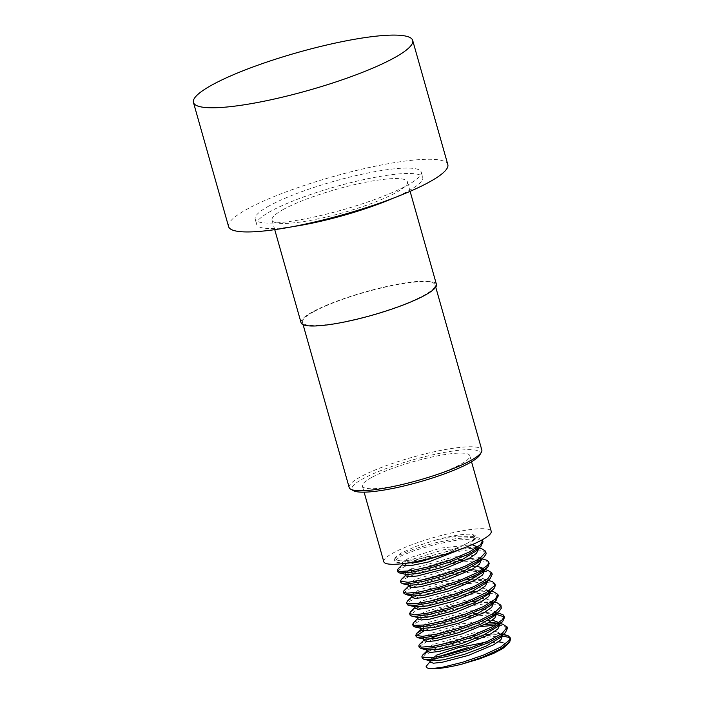 <?xml version="1.0" encoding="UTF-8"?>
<svg xmlns="http://www.w3.org/2000/svg" width="704" height="704" viewBox="0 0 704 704"><rect width="100%" height="100%" fill="white"/><g stroke="black" fill="none" stroke-linecap="round" stroke-linejoin="round"><path stroke-width="0.53" stroke-dasharray="3.52 2.64" d="M481.404 540.25L474.003 538.859L456.975 540.109L435.6 544.35L415.043 550.334L402.512 555.28L400.242 556.398L394.803 561.123L396.422 562.135L399.898 562.382L414.313 560.428L448.923 550.906L462.845 545.538L472.657 540.276L475.253 537.953L475.816 536.378L474.927 535.278L472.287 534.547A38.544 6.662 -15.8 0 0 436.568 539.836L457.31 536.254L471.68 536.342L475.332 538.657L468.688 546.102M436.568 539.836L415.474 546.55L401.474 552.957L397.584 555.606L395.613 558.193L396.748 560.041L400.022 560.833A45.065 7.788 -15.8 0 0 431.121 556.23M400.022 560.833L394.346 559.478L395.217 557.876L399.265 555.148L413.635 549.138L434.016 543.101L455.479 538.736L472.85 537.302L478.597 537.9L482.284 539.766M405.574 566.078L398.834 570.09L397.866 571.921M483.032 541.922L482.68 541.244M398.262 568.674L407.299 563.561L424.697 557.322L446.16 551.795L466.523 548.53L481.642 548.689M479.635 560.437L459.65 562.241L438.038 566.878L418.123 572.994L408.628 576.875L404.712 578.899L400.893 582.648M486.103 552.781L481.818 550.167L467.905 549.974L447.753 553.089L426.202 558.536L405.706 566.016M401.333 579.462L408.197 575.335L416.786 571.798L436.462 565.638L458.119 560.886L476.511 558.897L484.722 559.495M411.682 587.673L404.307 592.372L403.973 593.507M489.157 563.578L487.951 562.091L480.26 560.463M404.369 590.278L411.198 586.15L427.451 579.973L448.58 574.2L469.498 570.46L487.74 570.284M495.264 585.165L493.02 583.158L481.246 582.085L462.22 584.443L440.528 589.442L421.406 595.654L409.455 601.348L407.026 604.305M492.184 574.262L486.182 571.481L483.314 571.261M482.68 571.234L470.932 571.877L450.173 575.476L428.921 581.178L411.805 587.611M407.44 601.058L414.304 596.93L420.121 594.44L438.97 588.218L460.662 583.114L479.952 580.589L490.838 581.09M498.3 595.857L490.292 592.891L473.801 593.877L452.584 597.925L431.772 603.83L417.789 609.259L410.062 615.05M410.485 611.864L417.358 607.728L430.346 602.624L450.991 596.666L472.314 592.486L489.174 591.325L493.865 591.879M501.38 606.76L497.798 604.322L484.546 603.847L464.71 606.725L443.089 612.04L424.89 618.288L414.498 623.726L413.142 625.9M413.547 622.653L423.676 617.074L441.558 610.826L463.135 605.422L483.19 602.386L496.927 602.677M416.363 635.818L416.17 636.618M421.45 630.309L433.409 625.284L453.42 619.177L475.006 614.601L492.95 612.867L499.99 613.474M480.806 626.578L467.157 629.086L445.746 634.674L426.958 641.652L419.839 646.043L419.25 647.495M504.434 617.558L504.064 616.827M496.778 614.513L495.537 614.442M494.903 614.425L476.529 615.965L455.013 620.426L434.773 626.49L423.905 630.854M419.646 644.257L427.979 639.452M502.885 636.108L497.754 636.029L479.142 638.132L457.468 642.972L437.958 649.15L430.012 652.45L425.33 654.94L422.286 658.249M507.47 628.267L502.295 625.583L495.026 625.222M438.143 635.492L465.564 627.801L485.302 624.378M497.517 623.682L503.017 624.263M427.557 651.904L436.647 647.944L455.902 641.74L477.594 636.794L496.487 634.515L503.334 634.647M485.258 642.312L498.485 641.731M427.504 664.154L433.752 659.956L443.168 655.644L467.122 647.794A38.544 6.662 164.2 0 1 502.841 642.514L506.114 643.764L506.352 644.811L505.094 646.712M433.523 659.032L438.566 656.612M427.777 650.074L426.527 649.282L433.162 644.45L474.54 632.65L493.865 630.854L502.234 633.697L500.324 637.586M429.581 660.079L436.225 655.248M427.126 651.411L427.786 650.091L433.77 646.58L467.966 636.143L499.198 633.512L502.832 635.826M430.17 662.174L430.857 660.871M424.714 639.267L423.465 638.493L430.109 633.653L461.164 623.902L492.369 620.145M499.074 622.626L497.288 626.771M424.072 640.614L424.714 639.302L430.716 635.782L458.858 626.71L489.28 622.169M498.045 623.339L499.752 624.932M421.001 629.763L421.67 628.505L420.42 627.695L427.055 622.855L468.433 611.054L487.749 609.259L496.118 612.102L494.226 615.982M420.869 629.288L427.662 624.985L461.842 614.557L493.082 611.917L496.716 614.231M418.616 617.681L417.358 616.898L424.002 612.058L465.379 600.257L484.704 598.462L493.064 601.304L491.163 605.194M417.965 619.027L418.616 617.707L424.6 614.187L445.606 606.954L471.372 601.55M478.324 600.794L490.028 601.119L494.34 602.096M491.938 601.744L493.662 603.434M415.536 606.874L414.304 606.1L420.948 601.26L462.317 589.459L481.642 587.673L490.01 590.506L488.127 594.378M414.894 608.177L415.554 606.918L421.546 603.39L455.717 592.962L486.957 590.322L490.591 592.566M411.356 594.66L417.886 590.462L443.01 582.146L471.9 577.051M476.458 576.849L486.957 579.709L485.047 583.607M411.858 597.432L412.509 596.103L418.493 592.592L439.498 585.358L465.256 579.955M472.217 579.198L483.93 579.533L487.555 581.838M409.438 585.288L408.188 584.505L414.841 579.665L445.887 569.923L477.092 566.157M483.798 568.638L482.02 572.783M408.795 586.634L409.438 585.323L415.439 581.794L449.601 571.375L480.841 568.726L485.17 569.703M482.768 569.351L484.475 570.935M411.778 568.867L453.156 557.066L472.472 555.28L480.841 558.114L478.94 562.003M405.733 575.793L406.402 574.517L412.386 570.997L446.574 560.569L477.805 557.938L481.439 560.243M403.031 563.614L402.081 562.91L408.725 558.078L440.801 548.099L472.111 544.667M477.69 547.043L477.594 548.962M405.592 575.309L406.402 574.517L405.143 573.707L407.202 571.305M402.688 565.039L403.33 563.728L409.323 560.208L443.494 549.78L474.734 547.131L478.843 548.055M476.661 547.756L478.377 549.384M479.794 454.995A66.642 11.519 -15.8 0 0 438.786 453.517A66.642 11.519 -15.8 0 0 362.93 478.782A66.642 11.519 -15.8 0 0 353.531 490.723M349.184 487.52A68.922 11.906 164.2 0 1 360.492 476.89A68.922 11.906 164.2 0 1 433.391 451.95A68.922 11.906 164.2 0 1 481.818 449.988M313.755 311.705A68.922 11.906 -15.8 0 0 302.438 322.335A68.922 11.906 -15.8 0 0 371.994 315.022A68.922 11.906 -15.8 0 0 435.072 284.803A68.922 11.906 -15.8 0 0 386.646 286.757A68.922 11.906 -15.8 0 0 313.755 311.705M371.562 477.506A55.818 9.645 -15.8 0 0 362.402 486.112A55.818 9.645 -15.8 0 0 418.739 480.198A55.818 9.645 -15.8 0 0 469.823 455.717A55.818 9.645 -15.8 0 0 430.602 457.301A55.818 9.645 -15.8 0 0 371.562 477.506M472.287 534.547L474.734 536.527L472.842 540.399L446.978 553.749M510.541 639.153L510.18 638.422M383.786 561.686A55.818 9.645 164.2 0 1 392.946 553.08A55.818 9.645 164.2 0 1 451.986 532.884A55.818 9.645 164.2 0 1 491.207 531.291M301.066 322.722A70.347 12.153 164.2 0 1 312.62 311.872A70.347 12.153 164.2 0 1 387.015 286.414A70.347 12.153 164.2 0 1 436.445 284.416M283.589 209.308A70.347 12.153 -15.8 0 0 272.043 220.15A70.347 12.153 -15.8 0 0 343.042 212.696A70.347 12.153 -15.8 0 0 407.422 181.843A70.347 12.153 -15.8 0 0 357.993 183.85A70.347 12.153 -15.8 0 0 283.589 209.308M293.04 226.591A86.293 14.907 164.2 0 1 256.696 224.497A86.293 14.907 164.2 0 1 270.864 211.191A86.293 14.907 164.2 0 1 362.138 179.96A86.293 14.907 164.2 0 1 422.761 177.505A86.293 14.907 164.2 0 1 392.911 198.326M269.333 205.788A86.293 14.907 -15.8 0 0 255.174 219.094A86.293 14.907 -15.8 0 0 342.267 209.95A86.293 14.907 -15.8 0 0 421.238 172.102A86.293 14.907 -15.8 0 0 360.606 174.557A86.293 14.907 -15.8 0 0 269.333 205.788M228.589 226.618A113.916 19.686 164.2 0 1 247.289 209.053A113.916 19.686 164.2 0 1 367.778 167.825A113.916 19.686 164.2 0 1 447.814 164.578M394.372 559.583L394.803 561.123M502.234 633.697L502.682 635.29M426.527 649.282L426.677 649.818M499.171 622.899L499.629 624.492M423.474 638.493L423.623 639.021M496.118 612.102L496.566 613.694M420.411 627.695L420.57 628.232M493.064 601.304L493.513 602.897M417.358 616.898L417.507 617.426M490.01 590.506L490.459 592.099M414.304 606.1L414.454 606.637M486.957 579.709L487.406 581.302M411.25 595.302L411.4 595.839M483.903 568.911L484.352 570.504M408.197 584.505L408.346 585.042M480.841 558.114L481.298 559.706M405.143 573.707L405.293 574.244M477.787 547.325L478.236 548.918M302.438 322.335L303.098 324.676M435.072 284.803L435.732 287.144M499.198 633.512L503.501 634.48M430.822 660.898L430.03 661.681M496.118 622.706L500.447 623.691M427.786 650.091L426.976 650.883M493.082 611.917L497.394 612.894M424.714 639.302L423.922 640.086M486.957 590.322L491.278 591.298M418.616 617.707L417.806 618.49M483.93 579.533L488.224 580.501M415.554 606.918L414.753 607.693M412.509 596.103L411.699 596.895M477.805 557.938L482.117 558.906M409.438 585.323L408.646 586.098M471.68 536.342L478.597 537.9M403.33 563.728L402.538 564.502M396.959 556.178L395.217 557.876M402.081 562.91L402.31 563.702M474.734 536.527L475.332 538.657M396.422 562.135L403.33 563.693M474.531 538.754L472.842 540.399M362.402 486.112L364.109 492.166M469.823 455.717L471.53 461.771M272.043 220.15L274.736 229.654M407.422 181.843L410.106 191.347M255.174 219.094L256.696 224.497M421.238 172.102L422.761 177.505"/><path stroke-width="1.06" d="M482.284 539.766L482.618 540.443L480.594 544.65L469.207 552.05L450.604 559.979L429.396 566.711L410.819 570.803L399.467 571.481L397.426 570.381L397.857 571.921L399.564 572.95L410.441 572.466L428.736 568.533L449.935 561.915L468.802 554.013L480.665 546.542L483.032 541.922M482.68 541.244L481.404 540.25M397.426 570.381L398.165 568.779L402.538 564.502M400.893 582.648L402.521 583.722L407.862 583.898L423.544 581.354L444.162 575.714L464.631 568.137L479.882 560.278L484.009 557.058L486.138 553.828L485.698 551.329M478.843 548.055L481.642 548.689L485.672 551.241L485.742 552.024L480.031 558.351L465.177 566.183L444.866 573.813L424.125 579.586L408.065 582.314L400.479 581.178L401.333 579.462L405.592 575.309M403.533 591.976L403.973 593.507L406.842 594.713L419.223 593.63L438.363 589.169L459.536 582.217L477.514 574.262L487.846 567.037L489.157 563.578L488.726 562.038L487.687 565.171L477.849 572.308L460.178 580.272L439.05 587.321L419.663 591.932L406.833 593.208L403.542 591.976L403.735 591.034L408.646 586.098M480.26 560.463L479.635 560.437M482.117 558.906L487.221 560.375L488.726 562.038M485.17 569.703L487.74 570.284L491.788 572.836L487.819 578.723L474.294 586.414L454.582 594.202L433.532 600.398L416.363 603.689L407.317 603.495L406.595 602.774L407.554 604.921L416.09 605.308L432.925 602.193L453.886 596.121L473.81 588.377L487.758 580.642L490.116 578.662L492.184 574.262M483.314 571.261L482.68 571.234M406.595 602.774L407.44 601.058L411.699 596.895M410.062 615.05L411.699 616.114L414.41 616.37L428.208 614.689L448.052 609.726L469.049 602.492L486.006 594.537L493.196 589.433L494.727 587.594L495.264 585.165L494.833 583.634L494.472 585.754L486.27 592.592L469.656 600.538L448.747 607.851L428.71 612.964L414.489 614.838L409.64 613.571L410.485 611.864L414.753 607.693M488.224 580.501L492.202 581.469L494.833 583.634M413.142 625.9L414.735 626.912L424.547 626.613L442.42 622.934L463.575 616.484L482.812 608.617L495.352 601.049L498.3 595.857M491.278 591.298L493.865 591.879L497.895 594.431L495.326 599.157L483.243 606.654L464.253 614.548L443.062 621.122L424.899 624.967L414.251 625.363L412.702 624.36L413.547 622.653L417.806 618.49M423.905 630.854L416.363 635.818M416.17 636.618L417.806 637.71L422.25 637.93L437.36 635.659L457.767 630.221L478.438 622.75L494.252 614.838L499.294 611.037L501.301 608.23L500.949 605.229L500.949 606.408L494.437 612.911L479.002 620.787L458.471 628.329L437.914 633.908L422.418 636.363L415.809 635.307L416.601 633.45L421.45 630.309M494.34 602.096L496.927 602.677L500.949 605.229M418.81 645.955L419.25 647.495L421.546 648.63L433.233 647.821L452.012 643.606L473.211 636.803L491.612 628.866L502.665 621.518L504.434 617.558L504.002 616.018L502.542 619.643L491.982 626.903L473.871 634.858L452.681 641.766L433.655 646.14L421.494 647.143L418.818 645.955L419.223 644.723L423.922 640.086M504.064 616.827L496.778 614.513M495.537 614.442L494.903 614.425M497.394 612.894L502.92 614.618L504.002 616.018M422.286 658.249L423.905 659.305L430.355 659.384L446.67 656.533L467.5 650.654L487.687 642.99L502.251 635.184L505.393 632.641L507.47 628.267M495.026 625.222L480.806 626.578M427.979 639.452L438.143 635.492M485.302 624.378L497.517 623.682M500.447 623.691L503.017 624.263L507.126 627.15L502.348 633.266L488.198 641.027L468.195 648.745L447.269 654.755L430.602 657.791L422.312 657.316L421.863 656.753L422.717 655.037L427.557 651.904M436.225 655.248L458.454 647.68L485.258 642.312M498.485 641.731L502.841 642.514M438.566 656.612L467.122 647.794M505.393 632.641L500.324 637.586L486.552 645.929L464.71 654.28L443.344 659.833L430.813 660.862L429.581 660.079L430.17 662.174M502.682 635.29L500.896 639.751L493.636 644.776L468.318 655.424L441.945 662.323L433.506 663.194L430.179 662.209M430.857 660.871L433.523 659.032M492.369 620.145L499.074 622.626M502.357 621.826L497.288 626.771L483.542 635.114L461.71 643.465L440.334 649.026L427.777 650.074L420.869 648.507M489.28 622.169L498.045 623.339M499.752 624.932L497.834 628.954L490.574 633.978L465.265 644.626L438.891 651.526L430.461 652.397L427.126 651.411L426.677 649.818M499.294 611.037L494.226 615.982L480.471 624.325L458.63 632.676L437.254 638.229L424.714 639.267L417.806 637.71M496.566 613.694L494.789 618.156L487.529 623.181L462.211 633.829L435.838 640.728L427.398 641.599L424.072 640.614M496.223 600.248L491.163 605.194L477.391 613.536L455.558 621.887L434.192 627.44L421.652 628.478L414.735 626.912M471.372 601.55L478.324 600.794M490.028 601.119L491.938 601.744M493.513 602.897L491.726 607.358L484.466 612.392L459.158 623.04L432.784 629.93L424.345 630.802L421.001 629.763M493.196 589.433L488.127 594.378L474.382 602.721L452.549 611.072L431.165 616.634L418.616 617.681L411.699 616.114M490.591 592.566L488.673 596.561L481.413 601.594L456.104 612.242L429.722 619.133L421.291 620.004L417.965 619.027L417.507 617.426M471.9 577.051L476.458 576.849M490.116 578.662L485.047 583.607L471.275 591.95L449.425 600.292L428.067 605.845L415.536 606.874L408.628 605.317M465.256 579.955L472.217 579.198M487.406 581.302L485.619 585.763L478.359 590.797L453.042 601.445L426.668 608.335L418.229 609.206L414.894 608.177M477.092 566.157L483.798 568.638M487.089 567.838L482.02 572.783L468.274 581.126L446.442 589.477L425.066 595.038L412.5 596.086L411.25 595.302L411.356 594.66M480.841 568.726L482.768 569.351M484.475 570.935L482.566 574.966L475.297 579.999L449.988 590.647L423.614 597.538L415.184 598.409L411.858 597.432L411.4 595.839M484.009 557.058L478.94 562.003L465.177 570.346L443.335 578.697L421.969 584.25L409.438 585.288L402.521 583.722M481.298 559.706L479.512 564.177L472.252 569.202L446.934 579.85L420.561 586.74L412.122 587.611L408.795 586.634L408.346 585.042M472.111 544.667L477.69 547.043M477.594 548.962L475.895 551.206L462.132 559.548L440.299 567.89L418.933 573.452L406.384 574.49L399.467 572.933M407.202 571.305L411.778 568.867M474.734 547.131L476.661 547.756M478.377 549.384L476.45 553.379L469.19 558.404L443.881 569.052L417.507 575.942L409.068 576.814L405.733 575.793M350.777 489.236L353.531 490.723A66.642 11.519 -15.8 0 0 419.241 481.994A66.642 11.519 -15.8 0 0 479.794 454.995L481.36 452.294A68.922 11.906 164.2 0 1 418.739 480.216A68.922 11.906 164.2 0 1 350.777 489.236A68.922 11.906 164.2 0 1 349.184 487.52L303.098 324.676M435.732 287.144L481.818 449.988A68.922 11.906 164.2 0 1 481.36 452.294M468.688 546.102L428.63 561.942L410.274 565.752L402.688 565.039L402.31 563.702M503.334 634.647L508.033 635.677L510.11 637.613L509.467 640.191L500.509 647.178L483.393 655.134L462.361 662.332L442.605 667.225L430.566 668.8L427.178 667.955L426.131 666.424L430.03 661.681M446.978 553.749L419.918 561.818L403.031 563.614M508.473 643.412L502.832 648.507L493.733 653.347L479.424 658.891L461.674 664.198L482.768 657.087L500.21 649.123L509.678 642.048L510.541 639.153L510.11 637.613M510.18 638.422L508.816 637.366L502.885 636.108M430.575 668.8A45.065 7.788 -15.8 0 0 461.674 664.198M471.53 461.771L491.207 531.291A55.818 9.645 164.2 0 1 440.123 555.773A55.818 9.645 164.2 0 1 383.786 561.686L364.109 492.166M410.106 191.347L436.445 284.416A70.347 12.153 164.2 0 1 372.064 315.26A70.347 12.153 164.2 0 1 301.066 322.722L274.736 229.654M392.911 198.326A86.293 14.907 164.2 0 1 293.04 226.591M412.685 40.418L447.814 164.578A113.916 19.686 164.2 0 1 343.561 214.544A113.916 19.686 164.2 0 1 228.589 226.618L193.45 102.458A113.916 19.686 164.2 0 1 212.159 84.894A113.916 19.686 164.2 0 1 332.64 43.657A113.916 19.686 164.2 0 1 412.685 40.418A113.916 19.686 164.2 0 1 308.431 90.376A113.916 19.686 164.2 0 1 193.45 102.458M482.618 540.443L483.05 541.983M400.497 581.24L400.919 582.718M491.814 572.95L492.219 574.367M409.666 613.624L410.08 615.102M412.702 624.369L413.134 625.9M497.886 594.431L498.326 595.962M415.782 635.237L416.187 636.698M421.863 656.753L422.303 658.293M507.091 626.938L507.487 628.355M499.629 624.492L499.778 625.029M423.623 639.021L424.072 640.622M420.57 628.232L421.018 629.825M490.459 592.099L490.609 592.636M414.454 606.637L414.911 608.23M484.352 570.504L484.502 571.041M405.293 574.244L405.742 575.837M478.236 548.918L478.394 549.454M503.501 634.48L506.114 635.07M426.976 650.883L422.717 655.037M420.869 629.288L416.601 633.45M423.905 659.305L430.813 660.862M405.592 594.528L412.5 596.086M480.955 546.26L475.895 551.206"/></g></svg>

